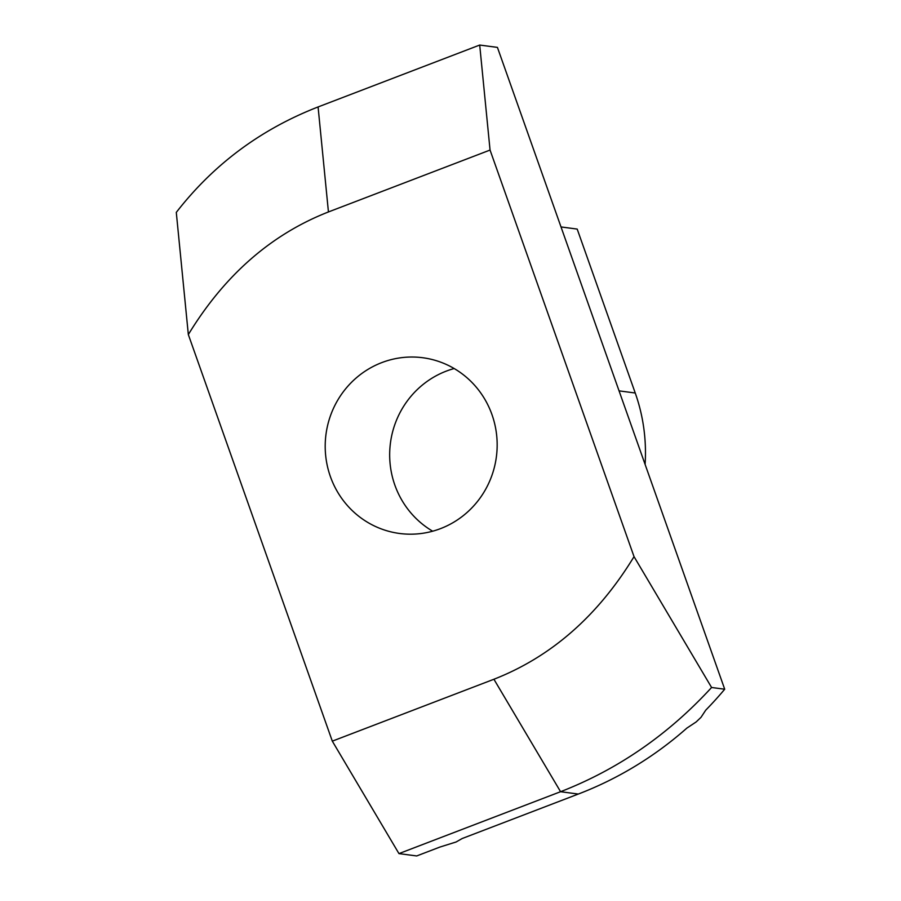<?xml version="1.0" encoding="UTF-8"?>
<svg xmlns="http://www.w3.org/2000/svg" width="901" height="901" viewBox="0 0 901 901"><rect width="100%" height="100%" fill="white"/><g stroke="black" fill="none" stroke-linecap="round" stroke-linejoin="round"><path stroke-width="1.35" d="M454.172 368.532A88.625 85.933 -82.5 0 0 446.254 371.133A88.625 85.933 -82.5 0 0 389.998 447.11A88.625 85.933 -82.5 0 0 432.66 531.196M440.578 528.605A88.625 85.933 97.5 0 1 399.56 533.471A88.625 85.933 97.5 0 1 325.689 455.737A88.625 85.933 97.5 0 1 381.787 362.607A88.625 85.933 97.5 0 1 422.806 357.742A88.625 85.933 97.5 0 1 496.676 435.465A88.625 85.933 97.5 0 1 440.578 528.605M645.093 464.387A175.042 169.726 97.5 0 0 635.239 393.005L577.192 229.079L561.008 226.939M479.704 45.05L497.431 47.393L724.708 689.22A365.592 354.487 97.5 0 1 705.742 710.157L701.001 717.342L696.146 721.949L686.866 728.109A365.592 354.487 97.5 0 1 578.307 794.051L462.145 838.538L456.086 841.996L439.925 847.053L416.701 855.95L398.963 853.607L332.311 741.151L493.917 679.253C551.164 656.84 597.87 615.969 634.034 556.638L490.054 150.062L328.437 211.949C271.201 234.361 224.495 275.233 188.332 334.564L176.292 212.388C213.571 164.387 260.828 129.237 318.087 106.949L479.704 45.05L490.054 150.062M634.034 556.638L711.587 687.486L724.708 689.22M188.332 334.564L332.311 741.151M711.587 687.486C668.238 734.687 617.895 769.431 560.58 791.709L398.963 853.607M635.239 393.005L619.055 390.865M318.087 106.949L328.437 211.949M578.307 794.051L560.58 791.709L493.917 679.253"/></g></svg>
